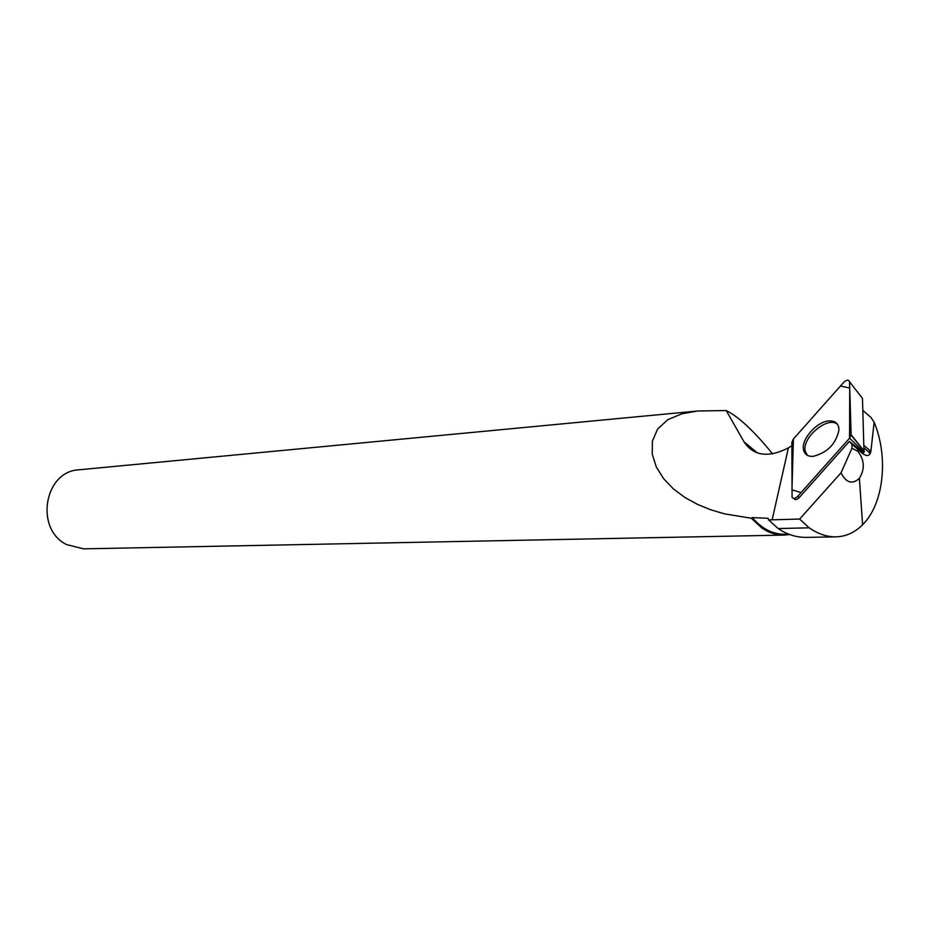 <?xml version="1.0" encoding="UTF-8"?>
<svg xmlns="http://www.w3.org/2000/svg" width="929" height="929" viewBox="0 0 929 929"><rect width="100%" height="100%" fill="white"/><g stroke="black" fill="none" stroke-linecap="round" stroke-linejoin="round"><path stroke-width="1.39" d="M849.524 381.784L862.472 398.378L863.993 452.284L849.594 438.163L851.127 434.726L849.524 381.784C848.711 379.473 846.76 379.671 843.683 382.388L793.401 438.999L791.868 442.332L792.077 497.224C793.227 499.024 795.131 498.71 797.779 496.272L849.594 438.163M829.028 420.93C816.777 421.418 800.81 439.614 803.539 449.938C804.607 454.397 807.754 456.545 812.98 456.371C827.205 452.864 835.868 444.085 838.968 430.022C838.817 423.717 835.508 420.686 829.028 420.93M835.961 536.846C826.996 536.985 818.066 533.978 809.205 527.823L778.165 528.555L779.141 529.216C787.746 534.814 796.966 537.531 806.79 537.38L835.961 536.846C845.936 536.556 854.819 532.526 862.6 524.757C883.758 504.017 888.763 457.231 874.131 422.219L870.891 451.355L864.179 445.618M869.707 454.478L869.672 450.31M862.913 410.479L870.961 417.446L874.131 422.219M778.165 528.555L768.608 519.915L768.132 518.277L752.316 517.616C761.85 528.764 772.673 534.303 784.761 534.256L788.709 534.175M797.779 496.272L799.219 497.596L849.315 441.414L851.963 444.259L851.951 448.289L857.815 451.262C864.527 459.936 865.05 468.959 859.383 478.354C852.299 484.741 846.18 482.906 841.024 472.826L799.614 519.067L768.608 519.915M851.951 448.289L841.024 472.826M851.963 444.259L857.688 449.137C864.133 455.802 868.336 457.207 870.31 453.375L870.891 451.355M809.205 527.823L799.614 519.067M752.316 517.616L751.317 518.243L761.803 527.974C768.945 532.84 776.389 535.209 784.157 535.092L789.662 534.523M784.157 535.092L83.633 548.842L66.725 544.649C34.431 529.147 44.209 471.084 79.07 469.795L697.168 411.048M751.317 518.243L724.562 513.865L711.126 509.916L697.842 504.552L685.079 497.584L673.49 488.979L663.701 478.783L656.338 467.055L652.251 454.176L652.379 441.159L657.558 429.175L667.707 419.722L681.805 413.811L697.644 411.001L726.211 410.537C738.799 416.831 754.278 431.311 772.638 453.956M757.402 452.899L744.071 441.925C753.57 456.023 768.341 458.009 788.396 447.894L791.88 445.63M799.219 497.596C796.757 499.86 794.992 500.15 793.912 498.478M744.071 441.925L726.211 410.537M849.315 441.414L863.61 452.702M837.644 424.518C828.459 415.24 801.495 437.652 805.269 451.262L807.336 455.303M793.412 438.987L791.961 489.85L801.1 492.556L849.582 438.174L849.721 388.02L840.443 386.034L793.412 438.987M851.127 434.726L864.388 451.389M788.396 447.894L772.138 519.857M795.526 499.581L793.807 498.408M864.388 451.494L851.103 435.132M857.815 451.262L857.711 449.125M859.383 478.354L862.611 524.757M870.322 453.375L864.272 448.208"/></g></svg>
